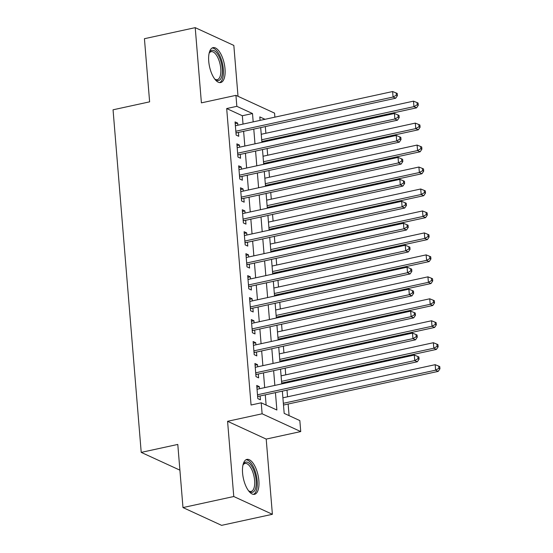 <?xml version="1.0" encoding="UTF-8"?>
<svg xmlns="http://www.w3.org/2000/svg" width="553" height="553" viewBox="0 0 553 553"><rect width="100%" height="100%" fill="white"/><g stroke="black" fill="none" stroke-linecap="round" stroke-linejoin="round"><path stroke-width="0.83" d="M258.866 480.605A17.869 7.507 77.7 0 0 246.928 459.398A17.869 7.507 77.7 0 0 242.587 473.112A17.869 7.507 77.7 0 0 254.525 494.32A17.869 7.507 77.7 0 0 258.866 480.605M225.016 68.835A17.869 7.507 77.7 0 0 213.078 47.627A17.869 7.507 77.7 0 0 208.737 61.342A17.869 7.507 77.7 0 0 220.675 82.549A17.869 7.507 77.7 0 0 225.016 68.835M282.348 391.137L284.18 413.381L299.837 420.584L300.735 431.568L262.122 413.789L261.216 402.805L276.873 410.015L275.442 392.637M266.2 439.082L227.58 421.303L233.767 496.518L182.981 507.571L221.594 525.35L272.387 514.297L266.2 439.082L300.735 431.568M179.905 470.154L141.215 452.389L113.054 109.798L149.621 101.842L144.43 38.703L195.216 27.65L201.403 102.865L235.937 95.351L274.558 113.13L274.889 117.153M238.018 96.312L233.836 45.429L195.216 27.65M289.088 415.642L288.134 404.029M287.539 396.805L286.993 390.128M286.399 382.897L286.33 382.068M285.735 374.844L285.182 368.167M284.588 360.936L284.525 360.107M283.931 352.883L283.378 346.206M282.783 338.975L282.714 338.146M282.12 330.922L281.574 324.245M280.979 317.014L280.91 316.185M280.316 308.961L279.77 302.284M279.175 295.053L279.106 294.224M278.512 287L277.965 280.323M277.371 273.092L277.302 272.263M276.707 265.039L276.154 258.362M275.56 251.131L275.498 250.302M274.903 243.078L274.35 236.401M273.756 229.17L273.687 228.341M273.092 221.117L272.546 214.44M271.952 207.209L271.882 206.38M271.288 199.156L270.742 192.479M270.147 185.248L270.078 184.419M269.484 177.195L268.938 170.518M268.343 163.287L268.274 162.458M267.68 155.234L267.127 148.557M266.532 141.326L266.47 140.497M265.875 133.273L265.322 126.596M233.767 496.518L272.387 514.297M259.516 388.745L259.336 386.644L256.73 385.441L257.816 398.616L260.422 399.819L260.104 395.976M257.705 366.784L257.532 364.683L254.926 363.48L256.011 376.655L258.617 377.858L258.299 374.015M255.901 344.823L255.728 342.722L253.122 341.519L254.2 354.694L256.813 355.897L256.495 352.054M254.097 322.862L253.924 320.761L251.311 319.558L252.396 332.733L255.009 333.936L254.691 330.093M252.292 300.901L252.12 298.8L249.507 297.597L250.592 310.772L253.198 311.975L252.887 308.132M250.488 278.94L250.309 276.839L247.703 275.636L248.788 288.811L251.394 290.014L251.083 286.171M248.677 256.979L248.504 254.878L245.898 253.675L246.984 266.85L249.59 268.053L249.272 264.21M246.873 235.018L246.7 232.917L244.094 231.714L245.173 244.889L247.785 246.092L247.468 242.249M245.069 213.057L244.896 210.956L242.283 209.753L243.368 222.928L245.981 224.131L245.663 220.288M243.265 191.096L243.092 188.995L240.479 187.792L241.564 200.967L244.17 202.17L243.859 198.327M241.461 169.135L241.288 167.034L238.675 165.831L239.76 179.006L242.366 180.209L242.055 176.366M239.649 147.174L239.477 145.073L236.871 143.87L237.956 157.045L240.562 158.248L240.244 154.405M243.023 124.086L242.338 115.75L226.682 108.54L251.062 405.017L261.216 402.805M266.124 405.066L265.288 394.849M264.693 387.618L263.484 372.888M262.889 365.657L261.673 350.927M261.078 343.696L259.869 328.966M259.274 321.735L258.064 307.005M257.47 299.774L256.26 285.044M255.666 277.813L254.456 263.083M253.862 255.852L252.645 241.122M252.05 233.891L250.841 219.161M250.246 211.93L249.037 197.2M248.442 189.969L247.232 175.239M246.638 168.008L245.428 153.278M244.834 146.047L243.617 131.317M237.845 125.213L237.672 123.112L235.066 121.909L236.145 135.084L238.758 136.287L238.44 132.444M227.58 421.303L262.122 413.789M226.682 108.54L236.843 106.335L235.937 95.351M182.981 507.571L177.79 444.432L141.215 452.389M265.018 119.303L259.806 116.904L260.09 120.374M260.684 127.605L261.894 142.335M262.488 149.566L263.698 164.296M264.293 171.527L265.509 186.257M266.104 193.488L267.313 208.218M267.908 215.449L269.117 230.179M269.712 237.41L270.922 252.14M271.516 259.371L272.726 274.101M273.32 281.332L274.537 296.062M275.131 303.293L276.341 318.023M276.935 325.254L278.145 339.984M278.74 347.215L279.949 361.945M280.544 369.176L281.754 383.906M253.184 121.881L252.5 113.538L236.843 106.335M274.848 385.413L273.638 370.676M273.044 363.452L271.834 348.715M271.24 341.491L270.03 326.754M269.435 319.53L268.219 304.793M267.631 297.569L266.415 282.832M265.82 275.608L264.611 260.871M264.016 253.647L262.806 238.91M262.212 231.686L261.002 216.949M260.408 209.725L259.191 194.988M258.604 187.764L257.387 173.027M256.792 165.803L255.583 151.066M254.988 143.842L253.779 129.105M242.338 115.75L252.5 113.538M235.205 123.644L237.672 123.112M237.016 145.605L239.477 145.073M238.82 167.566L241.288 167.034M240.624 189.527L243.092 188.995M242.428 211.488L244.896 210.956M244.232 233.449L246.7 232.917M246.037 255.41L248.504 254.878M247.848 277.371L250.309 276.839M249.652 299.332L252.12 298.8M251.456 321.3L253.924 320.761M253.26 343.261L255.728 342.722M255.064 365.222L257.532 364.683M256.875 387.183L259.336 386.644M235.924 132.388L236.815 132.796L395.685 98.227L393.072 97.031L235.834 131.241M396.363 95.164L397.407 95.648L397.227 93.45L396.183 92.973L396.363 95.164L393.072 97.031L392.623 91.535L235.378 125.752M236.815 132.796A2.288 1.984 -65.3 0 0 236.069 133.121L235.993 133.176M395.685 98.227L397.407 95.648M396.183 92.973L392.623 91.535M261.825 141.506L416.561 107.842L413.948 106.639L413.499 101.151L261.23 134.282M261.687 139.771L413.948 106.639L417.239 104.78L418.282 105.257L418.103 103.058L417.059 102.582L417.239 104.78M413.499 101.151L417.059 102.582M418.282 105.257L416.561 107.842M209.11 53.33A15.463 6.498 -102.3 0 1 209.393 52.687A15.463 6.498 -102.3 0 1 216.811 52.977A15.463 6.498 -102.3 0 1 222.292 68.69A15.463 6.498 -102.3 0 1 215.228 79.48A15.463 6.498 -102.3 0 1 214.702 79.017A14.323 6.014 77.7 0 0 217.281 79.653A14.323 6.014 77.7 0 0 220.758 68.669A14.323 6.014 77.7 0 0 211.191 51.671A14.323 6.014 77.7 0 0 209.117 53.316M219.61 82.604A17.758 7.459 77.7 0 0 223.336 69.166A17.758 7.459 77.7 0 0 212.089 48.021M242.961 465.094A15.463 6.498 -102.3 0 1 243.251 464.458A15.463 6.498 -102.3 0 1 244.523 462.75A15.463 6.498 -102.3 0 1 254.594 472.608A15.463 6.498 -102.3 0 1 253.682 491.672A15.463 6.498 -102.3 0 1 249.078 491.244A15.463 6.498 -102.3 0 1 248.553 490.788M248.56 490.794A14.323 6.014 77.7 0 0 251.131 491.423A14.323 6.014 77.7 0 0 252.327 490.822A14.323 6.014 77.7 0 0 253.599 474.647A14.323 6.014 77.7 0 0 245.041 463.442A14.323 6.014 77.7 0 0 243.845 464.043A14.323 6.014 77.7 0 0 242.967 465.087M253.468 494.375A17.758 7.459 77.7 0 0 254.359 493.815A17.758 7.459 77.7 0 0 256.122 474.467A17.758 7.459 77.7 0 0 245.94 459.792M237.728 154.349L238.62 154.757L397.489 120.188L394.883 118.992L237.638 153.202M398.167 117.125L399.211 117.609L399.031 115.411L397.987 114.934L398.167 117.125L394.883 118.992L394.427 113.496L237.189 147.713M238.62 154.757A2.288 1.984 -65.3 0 0 237.873 155.082L237.797 155.137M397.489 120.188L399.211 117.609M397.987 114.934L394.427 113.496M239.539 176.31L240.424 176.718L399.294 142.149L396.688 140.953L239.442 175.163M399.978 139.086L401.015 139.57L400.835 137.372L399.791 136.895L399.978 139.086L396.688 140.953L396.231 135.457L238.993 169.674M240.424 176.718A2.288 1.984 -65.3 0 0 239.684 177.043L239.601 177.098M399.294 142.149L401.015 139.57M399.791 136.895L396.231 135.457M241.343 198.271L242.235 198.679L401.098 164.11L398.492 162.914L241.246 197.124M401.782 161.047L402.826 161.531L402.646 159.333L401.602 158.856L401.782 161.047L398.492 162.914L398.042 157.418L240.797 191.635M242.235 198.679A2.288 1.984 -65.3 0 0 241.488 199.004L241.405 199.059M401.098 164.11L402.826 161.531M401.602 158.856L398.042 157.418M243.147 220.232L244.039 220.64L402.909 186.071L400.296 184.875L243.05 219.085M403.586 183.008L404.63 183.492L404.45 181.294L403.407 180.817L403.586 183.008L400.296 184.875L399.847 179.379L242.601 213.596M244.039 220.64A2.288 1.984 -65.3 0 0 243.292 220.965L243.209 221.02M402.909 186.071L404.63 183.492M403.407 180.817L399.847 179.379M263.629 163.467L418.365 129.803L415.752 128.6L415.303 123.112L263.041 156.243M263.491 161.732L415.752 128.6L419.043 126.741L420.086 127.218L419.907 125.019L418.863 124.543L419.043 126.741M415.303 123.112L418.863 124.543M420.086 127.218L418.365 129.803M265.44 185.428L420.169 151.764L417.563 150.561L417.107 145.073L264.846 178.204M265.295 183.693L417.563 150.561L420.847 148.702L421.891 149.179L421.711 146.98L420.667 146.504L420.847 148.702M417.107 145.073L420.667 146.504M421.891 149.179L420.169 151.764M267.244 207.389L421.974 173.725L419.368 172.522L418.911 167.034L266.65 200.165M267.099 205.654L419.368 172.522L422.651 170.663L423.695 171.14L423.515 168.942L422.471 168.465L422.651 170.663M418.911 167.034L422.471 168.465M423.695 171.14L421.974 173.725M269.048 229.35L423.778 195.686L421.172 194.483L420.722 188.995L268.454 222.126M268.903 227.615L421.172 194.483L424.462 192.624L425.506 193.101L425.326 190.903L424.282 190.426L424.462 192.624M420.722 188.995L424.282 190.426M425.506 193.101L423.778 195.686M244.951 242.193L245.843 242.601L404.713 208.032L402.1 206.836L244.861 241.046M405.39 204.969L406.434 205.453L406.255 203.255L405.211 202.778L405.39 204.969L402.1 206.836L401.651 201.34L244.405 235.557M245.843 242.601A2.288 1.984 -65.3 0 0 245.097 242.926L245.02 242.981M404.713 208.032L406.434 205.453M405.211 202.778L401.651 201.34M270.852 251.311L425.589 217.647L422.976 216.444L422.527 210.956L270.258 244.087M270.714 249.576L422.976 216.444L426.266 214.585L427.31 215.062L427.13 212.864L426.087 212.387L426.266 214.585M422.527 210.956L426.087 212.387M427.31 215.062L425.589 217.647M246.756 264.154L247.647 264.562L406.517 229.993L403.911 228.797L246.666 263.007M407.195 226.93L408.238 227.414L408.059 225.216L407.015 224.739L407.195 226.93L403.911 228.797L403.455 223.301L246.216 257.518M247.647 264.562A2.288 1.984 -65.3 0 0 246.901 264.887L246.825 264.942M406.517 229.993L408.238 227.414M407.015 224.739L403.455 223.301M272.657 273.272L427.393 239.608L424.78 238.405L424.331 232.917L272.069 266.048M272.518 271.537L424.78 238.405L428.07 236.546L429.114 237.023L428.934 234.825L427.891 234.348L428.07 236.546M424.331 232.917L427.891 234.348M429.114 237.023L427.393 239.608M248.567 286.115L249.451 286.523L408.321 251.954L405.715 250.758L248.47 284.968M408.999 248.891L410.043 249.375L409.863 247.177L408.819 246.7L408.999 248.891L405.715 250.758L405.259 245.262L248.021 279.479M249.451 286.523A2.288 1.984 -65.3 0 0 248.712 286.848L248.629 286.903M408.321 251.954L410.043 249.375M408.819 246.7L405.259 245.262M274.468 295.233L429.197 261.569L426.591 260.366L426.135 254.878L273.873 288.009M274.323 293.498L426.591 260.366L429.875 258.507L430.918 258.984L430.739 256.786L429.695 256.309L429.875 258.507M426.135 254.878L429.695 256.309M430.918 258.984L429.197 261.569M250.371 308.076L251.262 308.484L410.126 273.915L407.52 272.719L250.274 306.929M410.81 270.852L411.854 271.336L411.674 269.138L410.63 268.661L410.81 270.852L407.52 272.719L407.07 267.223L249.825 301.44M251.262 308.484A2.288 1.984 -65.3 0 0 250.516 308.809L250.433 308.864M410.126 273.915L411.854 271.336M410.63 268.661L407.07 267.223M276.272 317.194L431.001 283.53L428.395 282.327L427.939 276.839L275.677 309.97M276.127 315.459L428.395 282.327L431.679 280.468L432.723 280.945L432.543 278.753L431.499 278.27L431.679 280.468M427.939 276.839L431.499 278.27M432.723 280.945L431.001 283.53M252.175 330.037L253.067 330.445L411.937 295.876L409.324 294.68L252.078 328.89M412.614 292.814L413.658 293.297L413.478 291.099L412.434 290.622L412.614 292.814L409.324 294.68L408.874 289.184L251.629 323.401M253.067 330.445A2.288 1.984 -65.3 0 0 252.32 330.77L252.237 330.825M411.937 295.876L413.658 293.297M412.434 290.622L408.874 289.184M278.076 339.155L432.805 305.491L430.199 304.288L429.75 298.8L277.482 331.931M277.931 337.42L430.199 304.288L433.49 302.429L434.534 302.906L434.354 300.714L433.31 300.231L433.49 302.429M429.75 298.8L433.31 300.231M434.534 302.906L432.805 305.491M253.979 351.998L254.871 352.406L413.741 317.837L411.128 316.641L253.889 350.851M414.418 314.775L415.462 315.258L415.282 313.06L414.238 312.583L414.418 314.775L411.128 316.641L410.679 311.145L253.433 345.362M254.871 352.406A2.288 1.984 -65.3 0 0 254.124 352.731L254.048 352.786M413.741 317.837L415.462 315.258M414.238 312.583L410.679 311.145M279.88 361.116L434.617 327.452L432.004 326.249L431.554 320.761L279.286 353.892M279.742 359.381L432.004 326.249L435.294 324.39L436.338 324.867L436.158 322.675L435.114 322.192L435.294 324.39M431.554 320.761L435.114 322.192M436.338 324.867L434.617 327.452M255.783 373.959L256.675 374.367L415.545 339.798L412.939 338.602L255.693 372.812M416.222 336.736L417.266 337.219L417.086 335.021L416.043 334.544L416.222 336.736L412.939 338.602L412.483 333.106L255.244 367.323M256.675 374.367A2.288 1.984 -65.3 0 0 255.928 374.692L255.852 374.747M415.545 339.798L417.266 337.219M416.043 334.544L412.483 333.106M281.684 383.077L436.421 349.413L433.808 348.21L433.358 342.722L281.097 375.853M281.546 381.342L433.808 348.21L437.098 346.351L438.142 346.828L437.962 344.637L436.918 344.153L437.098 346.351M433.358 342.722L436.918 344.153M438.142 346.828L436.421 349.413M257.594 395.92L258.479 396.328L417.349 361.759L414.743 360.563L257.498 394.773M418.027 358.697L419.07 359.18L418.891 356.982L417.847 356.505L418.027 358.697L414.743 360.563L414.287 355.067L257.048 389.284M258.479 396.328A2.288 1.984 -65.3 0 0 257.739 396.653L257.657 396.708M417.349 361.759L419.07 359.18M417.847 356.505L414.287 355.067M283.495 405.038L438.225 371.374L435.619 370.171L435.163 364.683L282.901 397.814M283.35 403.303L435.619 370.171L438.902 368.312L439.946 368.789L439.766 366.598L438.723 366.114L438.902 368.312M435.163 364.683L438.723 366.114M439.946 368.789L438.225 371.374"/></g></svg>

